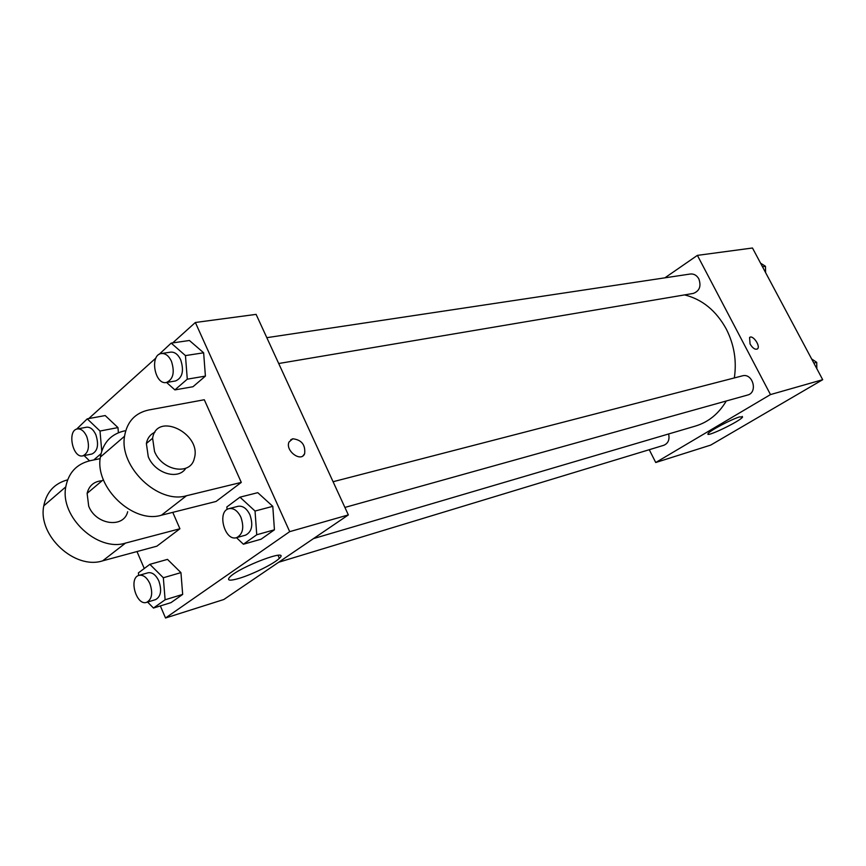 <?xml version="1.0" encoding="UTF-8"?>
<svg xmlns="http://www.w3.org/2000/svg" width="866" height="866" viewBox="0 0 866 866"><rect width="100%" height="100%" fill="white"/><g stroke="black" fill="none" stroke-linecap="round" stroke-linejoin="round"><path stroke-width="1.3" d="M664.893 277.834L697.39 255.373L752.478 248.001L822.7 379.698L710.715 445.092L655.735 462.52L649.262 449.703M734.336 377.933C736.869 360.905 734.173 344.592 726.26 329.004C716.15 310.678 702.25 299.311 684.562 294.905M313.514 538.587L695.636 426.007C708.496 422.067 718.715 413.731 726.282 400.99M697.39 255.373L770.48 394.582L655.735 462.52M278.69 562.24L663.843 445.276C668.216 443.36 669.808 439.592 668.617 433.963M278.7 363.514L693.255 293.433C699.522 291.063 701.384 286.213 698.84 278.884C696.762 275.301 693.915 273.678 690.299 274.013L266.825 337.675M333.074 481.723L742.292 375.876C752.792 372.629 758.27 392.59 747.542 395.058L344.895 507.433M770.48 394.582L822.7 379.698M739.705 416.882L742.552 417.076C740.462 421.114 704.383 438.413 708.107 433.585C709.362 430.922 731.705 419.09 739.705 416.882M750.064 343.997L749.566 337.524C752.684 334.341 760.965 346.313 757.447 348.911C755.184 349.929 752.727 348.294 750.064 343.997M749.783 337.361C753.149 334.85 760.835 346.443 757.436 348.911L757.23 349.063M172.702 342.904L195.359 322.488L256.098 314.369L348.349 514.924L223.818 599.51L165.525 617.999L160.34 605.929M811.637 358.946L816.714 362.334L816.833 368.689M813.845 363.092L816.714 362.334M760.543 263.145L765.468 266.295L765.609 272.628M762.481 266.76L765.468 266.295M227.044 509.511L226.86 506.946L239.969 497.171L255.037 511.037L256.747 534.766L243.411 544.227L236.472 537.689M236.591 537.656L245.598 535.134C251.93 531.811 253.37 525.013 249.917 514.772C246.713 508.374 242.751 505.56 238.02 506.307L228.97 508.645C216.652 511.135 224.662 541.683 236.591 537.656C242.924 534.311 244.353 527.481 240.889 517.175C237.674 510.745 233.701 507.898 228.97 508.645M239.969 497.171L257.765 492.667L272.79 506.339L274.435 529.797L261.088 539.193L243.411 544.227M255.037 511.037L272.79 506.339L274.435 529.797L261.088 539.193M256.747 534.766L274.435 529.797M138.625 575.489L138.408 572.881L149.861 564.34L163.328 577.752L165.114 599.781L153.466 608.04L147.588 602.054M146.614 602.357L155.534 599.64C160.881 596.631 161.996 590.417 158.857 581.01C155.858 574.808 152.232 572.069 147.989 572.794L139.036 575.349C128.341 577.73 136.298 606.135 146.614 602.357C151.961 599.337 153.055 593.091 149.905 583.63C146.895 577.384 143.269 574.623 139.036 575.349M149.861 564.34L167.495 559.382L180.94 572.621L182.672 594.412L170.992 602.639L153.466 608.04M163.328 577.752L180.94 572.621L182.672 594.412L170.992 602.639M165.114 599.781L182.672 594.412M159.019 354.443L171.187 343.12L185.454 355.59L187.283 379.167L174.878 389.895L166.586 382.458M166.391 382.501L175.614 380.943C182.466 377.825 184.166 370.778 180.691 359.801C178.039 354.378 174.705 351.823 170.678 352.137L161.412 353.523C149.407 354.67 154.657 385.164 166.391 382.501C173.243 379.373 174.932 372.293 171.436 361.241C168.783 355.796 165.438 353.22 161.412 353.523M171.187 343.12L189.416 340.49L203.64 352.798L205.404 376.104L192.977 386.734L174.878 389.895M185.454 355.59L203.64 352.798L205.404 376.104L192.977 386.734M187.283 379.167L205.404 376.104M76.598 429.146L87.239 418.852L100.012 431.03L101.744 451.034M89.523 460.853L84.132 455.592M100.986 453.719L93.777 459.954M82.855 455.852L91.948 454C97.706 451.132 99.005 444.702 95.845 434.71C93.312 429.352 90.194 426.851 86.503 427.219L77.377 428.941C66.898 430.272 72.668 458.579 82.855 455.852C88.613 452.983 89.902 446.52 86.73 436.475C84.186 431.084 81.068 428.573 77.377 428.941M87.239 418.852L105.208 415.561L117.971 427.588L118.404 432.729L117.971 427.588L100.012 431.03M302.981 455.808L304.626 453.762C305.579 444.853 301.649 439.852 292.827 438.781L290.749 439.733M292.827 438.781C301.649 439.852 305.59 444.843 304.637 453.762C300.989 462.736 284.871 450.569 289.06 441.941L292.827 438.781M195.359 322.488L289.699 531.648L348.349 514.924L223.818 599.51M256.098 314.369L348.349 514.924M239.254 578.326C229.663 581.118 226.524 580.675 229.815 577.016C239.622 566.775 291.171 547.474 279.372 558.299C274.544 563.441 252.807 574.288 239.254 578.326M289.699 531.648L165.525 617.999M144.265 568.507L136.99 551.555M88.722 418.581L155.988 357.961M105.208 415.561L117.971 427.588M167.495 559.382L180.94 572.621M257.765 492.667L272.79 506.339M189.416 340.49L203.64 352.798M172.767 512.358L179.922 528.758L156.876 546.175L102.675 560.832C74.898 570.023 37.53 535.556 43.776 505.831C46.526 492.04 54.471 483.39 67.602 479.861M204.3 399.746L241.289 482.405L186.493 495.742C158.391 504.369 119.01 467.012 124.542 436.248C127.021 421.699 135.118 412.941 148.8 409.975L204.3 399.746M124.715 430.835C111.075 433.931 102.957 442.678 100.359 457.075C94.6 487.547 133.396 524.038 161.412 515.216L216.067 501.457L241.289 482.405M127.681 511.709C123.806 528.596 95.888 524.991 88.7 506.155L87.12 493.36C89.057 485.599 94.069 481.388 102.134 480.717M102.675 560.832L125.527 543.09L179.922 528.758M125.527 543.09C97.642 552.151 59.711 516.894 65.784 486.876C68.522 472.684 76.673 463.96 90.226 460.69L100.175 458.623M185.757 468.29C178.364 480.457 154.949 473.496 148.259 456.718L146.376 443.5C147.426 438.12 150.273 434.364 154.917 432.231M154.538 451.511L152.611 438.25C156.605 411.188 202.059 433.758 194.309 458.406C190.801 475.737 162.321 471.201 154.538 451.511M161.412 515.216L186.493 495.742M742.205 416.405L742.552 417.076M279.372 558.299L278.029 555.301M103.368 479.677L87.12 493.36M152.611 438.25L146.376 443.5M100.359 457.075L124.542 436.248M43.776 505.831L65.784 486.876"/></g></svg>
